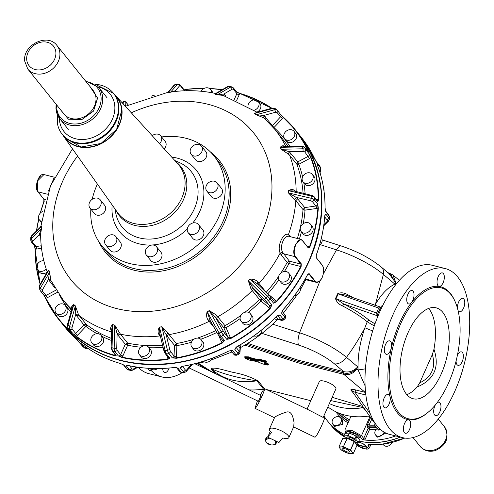 <?xml version="1.0" encoding="UTF-8"?>
<svg xmlns="http://www.w3.org/2000/svg" width="494" height="494" viewBox="0 0 494 494"><rect width="100%" height="100%" fill="white"/><g stroke="black" fill="none" stroke-linecap="round" stroke-linejoin="round"><path stroke-width="0.74" d="M382.936 444.143L383.579 444.94A5.002 4.125 -38.8 0 0 388.049 446.082A5.002 4.125 -38.8 0 0 391.884 442.488M377.083 428.557A5.002 4.125 -38.8 0 0 375.125 434.22A5.002 4.125 -38.8 0 0 375.607 435.035A5.002 4.125 -38.8 0 0 380.331 436.097A5.002 4.125 -38.8 0 0 384.054 432.102M375.607 435.035L377.336 437.178L385.907 433.077M341.021 422.191A5.002 4.125 -38.8 0 0 340.662 417.986A5.002 4.125 -38.8 0 0 336.395 416.788A5.002 4.125 -38.8 0 0 332.511 420.048A5.002 4.125 -38.8 0 0 332.87 424.253A5.002 4.125 -38.8 0 0 337.136 425.451A5.002 4.125 -38.8 0 0 341.021 422.191M332.87 424.253L334.592 426.402L342.743 424.34L342.385 420.128L340.662 417.986M395.75 435.93A71.883 59.311 141.2 0 1 364.671 440.037L362.275 439.271L360.058 436.517L361.485 435.671L363.695 438.425A1.247 1.031 141.2 0 1 362.275 439.271M344.497 434.448A71.883 59.311 141.2 0 1 327.392 420.845A71.883 59.311 141.2 0 1 323.885 415.892M346.183 433.207L345.985 432.966C341.694 428.706 356.507 432.441 360.058 436.517M327.392 420.845L329.158 423.043A71.883 59.311 -38.8 0 0 344.034 435.486M358.879 441.043A71.883 59.311 -38.8 0 0 400.313 437.079M359.014 438.197L359.36 437.795L355.458 433.93L347.813 431.651L346.516 432.077L346.498 432.491M345.985 432.966A1.247 1.031 141.2 0 1 345.621 432.701L344.892 429.953L352.191 430.577L361.485 435.671L369.778 417.053M370.624 417.467L367.567 424.321L369.074 425.143L368.82 426.785L369.481 427.613A1.247 0.525 -86.5 0 1 369.586 427.785A1.247 0.525 -86.5 0 1 369.636 429.28L365.202 439.24A1.247 0.37 24 0 1 363.695 438.425L368.135 428.465A1.247 0.37 -156 0 0 369.636 429.28A59.694 49.258 141.2 0 0 376.261 429.292M358.712 438.87L359.36 437.412A6.879 2.05 -156 0 0 359.41 437.239M346.813 431.793A6.879 2.05 -156 0 0 346.8 431.818L346.152 433.281M368.604 446.187L369.518 444.489L367.993 445.427L368.604 446.187L366.344 449.145L356.859 445.576L363.183 448.62L367.66 449.071L369.345 447.996L368.209 448.867M357.082 444.989L366.962 447.373L364.652 444.415L358.514 441.858M404.796 438.073L382.072 444.248L369.555 444.476M367.993 445.427L368.302 444.551M368.549 444.526L368.203 445.298L369.345 447.996L370.871 444.575M356.662 444.26A6.879 2.05 -156 0 0 356.866 444.402L367.017 447.187M355.408 442.538L358.298 442.346L359.428 439.753L358.107 437.943A6.879 2.05 -156 0 0 357.353 437.171M358.527 438.629L358.107 437.943A6.879 2.05 -156 0 1 358.521 438.629M345.639 438.184L343.836 435.924L348.196 435.646L354.945 438.616L356.088 436.054L354.068 435.152M354.229 435.226L353.074 434.584A6.879 2.05 -156 0 0 350.913 433.757M355.137 435.634A6.879 2.05 -156 0 0 353.074 434.584L351.987 434.226M347.912 433.17L347.22 433.108A6.879 2.05 -156 0 0 346.448 433.263L349.338 433.084L351.821 434.158M344.991 433.399L347.22 433.108A6.879 2.05 -156 0 1 348.289 433.152M356.526 442.47A4.674 1.396 -156 0 0 358.131 444.353A4.674 1.396 -156 0 0 362.429 446.286A4.674 1.396 -156 0 0 365.097 446.144A4.674 1.396 -156 0 0 363.522 444.137A4.674 1.396 -156 0 0 358.44 442.031M357.594 437.474L356.872 436.579A1.074 0.321 24 0 0 356.088 436.054M359.428 439.753L358.286 442.315L355.729 439.135L356.872 436.579M368.499 416.072A5.94 4.897 -38.8 0 0 370.543 417.35M354.945 438.616L355.729 439.135M327.886 406.908A64.072 52.864 -38.8 0 0 369.524 415.911M310.806 400.696L266.155 389.433M263.944 388.982A3.125 2.581 -38.8 0 0 263.481 389.025A64.072 52.864 -38.8 0 1 249.069 389.877M307.046 409.137L319.352 381.51A9.065 2.705 24 0 1 326.54 381.85A9.065 2.705 24 0 1 335.34 387.142A9.065 2.705 24 0 1 335.908 388.883L323.385 417.01M264.346 388.636L258.041 380.806A3.125 2.581 -38.8 0 0 256.843 380.775C240.016 378.379 225.332 374.606 212.791 369.444L212.031 369.475L215.39 373.643M246.29 344.25L297.808 361.392A1.21 0.364 -156 0 0 298.03 361.454L297.968 360.107L343.651 371.624C348.937 372.766 353.636 371.173 357.736 366.857L356.452 368.74C352.759 372.606 348.529 374.02 343.75 372.989L343.713 372.976A1.247 0.599 104.2 0 0 343.651 371.624L334.481 363.887A38.81 11.584 24 0 0 327.059 358.453A38.81 11.584 24 0 0 298.592 345.096L261.981 333.382M272.688 324.194L299.574 332.795A50.721 15.141 24 0 1 336.778 350.246A50.721 15.141 24 0 1 346.479 357.347L357.736 366.857L356.847 368.901C353.346 373.6 348.999 375.409 343.818 374.335L343.75 372.989M353.29 392.971L350.82 390.056C350.851 389.111 352.271 389.031 355.081 389.815L365.597 392.464M365.134 385.95L358.076 369.938C357.594 356.341 359.867 342.286 364.887 327.781L367.209 321.773L374.291 325.923M355.081 389.815A1.877 0.902 -75.8 0 1 355.019 392.279L351.574 390.544M343.781 374.329L298.098 362.806A1.247 0.599 -75.8 0 1 298.03 361.454L343.713 372.976A1.247 0.599 104.2 0 0 343.781 374.329L365.159 392.36A1.877 0.902 -75.8 0 1 365.097 394.817L355.019 392.279L370.414 414.04M366.789 412.052L363.207 407.599L330.702 400.572M323.156 417.436L307.941 409.569L264.481 388.63A10.936 1.05 -64.3 0 0 263.994 388.926L260.184 395.231M378.632 430.107L380.065 429.138A87.197 41.823 -75.8 0 1 374.193 421.833L374.044 424.408L378.632 430.107A89.074 42.725 104.2 0 1 374.044 424.408M377.255 315.728L343.836 304.057L342.595 305.977C338.847 304.372 336.488 301.908 335.506 298.586L337.661 293.739L345.127 294.961L380.812 307.182M380.571 307.429L378.713 308.052L376.527 312.961L377.274 316.024M382.893 306.194L381.417 305.996L378.009 313.017L376.527 312.961L336 298.821L343.836 304.057A59.873 17.877 -156 0 1 369.253 320.359L375.002 323.866M399.319 280.364L392.928 274.96L388.994 273.009A1.247 0.599 104.2 0 0 388.815 272.886L388.815 272.886A1.247 0.599 104.2 0 0 388.389 273.059M387.914 272.657L392.928 274.96L395.966 282.926L395.885 283.71L396.67 283.463M147.817 368.265L149.843 370.79L151.127 369.617L152.195 369.549M365.443 368.87L358.076 369.938L356.452 368.74M373.983 421.487L374.162 422.061M293.751 426.483L294.041 422.45C293.306 418.869 292.096 409.643 285.606 412.367C280.252 414.096 276.615 415.744 274.695 417.3L269.434 428.996A10.627 3.174 24 0 1 277.863 429.397A10.627 3.174 24 0 1 288.187 435.603A10.627 3.174 24 0 1 288.854 437.641A10.627 3.174 24 0 1 282.79 437.968L278.931 442.525L267.68 437.165L271.614 432.522A10.627 3.174 24 0 1 270.101 431.04A10.627 3.174 24 0 1 269.434 428.996M293.609 426.952L314.956 437.239L315.444 436.937C318.142 434.362 327.195 414.071 323.971 417.825M257.467 400.862L254.984 408.334L255.466 408.038A10.936 1.05 -64.3 0 0 261.369 397.472A10.936 1.05 -64.3 0 0 264.481 388.63M381.417 305.996A89.074 42.725 104.2 0 0 379.281 310.59A89.074 42.725 104.2 0 0 377.262 315.326L377.799 317.642M377.262 315.326L378.009 313.017M395.818 284.519L395.663 282.772L388.908 273.497M374.866 305.341L374.946 305.193C380.991 294.548 387.648 287.527 394.904 284.124L395.657 284.198L395.348 282.766L396.608 283.531M149.843 370.79L152.337 369.598M337.661 293.739C340.774 292.275 344.096 292.59 347.628 294.671L347.48 295.881M334.481 363.887A12.504 8.318 130.2 0 0 346.479 357.347A156.271 103.931 -49.8 0 0 364.887 327.781L372.674 330.949M189.282 368.005L258.374 401.295L261.085 395.663L195.216 363.924M323.342 273.917L336.5 249.859A50.721 15.141 24 0 1 383.4 274.417L375.137 305.434M395.348 282.766L391.495 275.683L381.368 267.137A12.504 8.318 -49.8 0 1 383.4 274.417L394.904 284.124L395.286 285.199M395.774 284.575L395.75 284.204M395.706 284.377L395.885 283.71L396.052 284.223M335.506 298.586L336 298.821L338.186 293.911L378.713 308.052L380.189 308.108M342.595 305.977A57.996 17.315 24 0 1 367.209 321.773A1.877 1.229 129.7 0 1 369.253 320.359M267.68 437.165L270.304 431.281M262.129 389.247A5.94 4.897 -38.8 0 0 263.129 390.075M267.896 390.272A5.94 4.897 -38.8 0 0 268.464 390.019M345.275 452.195L349.073 453.566L351.129 453.671A6.879 2.05 24 0 1 345.275 452.195A6.879 2.05 24 0 1 345.127 452.127L341.854 450.392L340.243 448.836L339.001 446.848L341.058 446.953A6.879 2.05 24 0 1 346.911 448.429L347.06 448.49A6.879 2.05 24 0 1 351.944 451.788A6.879 2.05 24 0 1 351.129 453.671L353.395 453.301L357.088 445.001L354.217 441.513L350.542 449.756L351.944 451.788L353.414 453.251L357.063 445.051M350.542 449.756L347.06 448.49A6.879 2.05 24 0 0 346.911 448.429L343.484 446.625L347.159 438.376L354.217 441.513M347.159 438.376L342.675 438.598L338.983 446.897M343.484 446.625L346.998 438.332M345.127 452.127A6.879 2.05 24 0 1 340.243 448.836A6.879 2.05 24 0 1 341.058 446.953L343.324 446.582M349.252 451.078A3.748 1.118 -156 0 0 345.602 448.91A3.748 1.118 -156 0 0 342.669 448.787A3.748 1.118 -156 0 0 342.935 449.546A3.748 1.118 -156 0 0 346.584 451.707A3.748 1.118 -156 0 0 349.517 451.837A3.748 1.118 -156 0 0 349.252 451.078M305.156 279.524L304.631 280.036M277.677 319.303L275.3 319.235L277.826 319.044L276.819 317.722L275.751 317.401M277.992 319.303L280.932 320.05A1.877 1.834 -72.1 0 0 281.636 320.476L277.813 319.167C266.735 330.498 254.28 339.989 240.448 347.628L240.331 348.029L240.035 347.825L240.905 345.43L240.522 347.585M193.111 364.14L204.473 361.898M190.783 364.689L190.709 365.264L191.907 364.362M322.323 265.278L322.829 266.217M319.315 281.321L316.246 282.321L314.869 281.395L305.243 278.968M82.622 346.195L84.536 347.918L81.158 343.719L82.652 344.559M86.987 347.535L84.536 347.918M123.506 364.924L126.859 369.086L129.681 370.025L126.297 365.819L128.576 365.56M129.582 365.795L131.972 368.771L129.681 370.025M176.648 367.82L179.902 371.859L181.249 372.309L183.601 371.97L180.236 367.764L182.731 366.307L181.1 367.011L181.792 366.523M182.453 366.369L185.404 370.031L183.614 371.963M233.662 354.037L234.798 355.192L236.731 355.235A6.249 0.803 -117.9 0 1 236.533 355.205A6.249 0.803 -117.9 0 1 235.934 354.624L233.662 354.037M235.934 354.624L238.139 353.451L234.755 349.252L236.966 346.541M236.101 347.356L239.139 351.129L238.139 353.451M280.932 320.05A4.378 0.401 43.4 0 0 281.03 319.933A4.378 0.401 43.4 0 0 280.722 319.464L283.204 319.13L284.939 317.302L281.561 313.103L283.068 309.645M284.939 317.302L285.001 314.937L285.76 316.055L285.396 318.173A6.249 0.574 43.4 0 0 285.384 318A6.249 0.574 43.4 0 0 284.927 317.315M316.123 257.541L322.304 265.371C324.12 268.285 324.095 272.274 322.218 277.338C319.809 281.889 317.488 283.179 315.252 281.209L314.869 281.395L308.892 273.966L309.275 273.781L315.252 281.209M325.571 210.95L328.905 215.1L329.467 216.922A6.249 2.871 -177.9 0 0 329.146 215.958L329.066 218.194L327.238 220.077L324.7 216.922M328.905 215.1L329.146 215.946L325.768 211.747L325.046 207.746L325.429 210.475M319.63 165.861L320.655 168.114L319.606 170.399L319.038 169.695M319.704 165.953L320.019 166.527A6.249 3.439 156.9 0 0 319.828 166.182L316.444 161.97L301.396 137.418A151.584 125.075 141.2 0 1 314.487 158.401M79.306 342.132L79.54 342.373A1.877 1.55 141.2 0 1 79.398 342.231L82.751 346.399M79.373 342.2L65.177 327.442A151.584 125.075 141.2 0 0 76.626 339.532L82.918 346.572A6.249 3.483 -50.2 0 0 83.109 346.751L82.813 346.467M120.567 363.547L124.148 365.276A1.877 1.55 141.2 0 1 123.531 364.936M173.993 367.542L177.871 368.11A1.877 1.55 141.2 0 1 176.704 367.832M228.778 350.987L232.538 350.431A1.877 1.55 141.2 0 1 230.889 350.493M276.578 316.382L279.826 314.931A1.877 1.55 141.2 0 1 277.949 315.567M282.068 311.461A1.877 1.55 -38.8 0 1 281.561 313.103L283.118 309.67C292.812 298.858 300.957 287.218 307.546 274.757L309.275 273.781M81.899 344.022A1.877 1.55 -38.8 0 1 81.158 343.719L81.59 343.843M123.123 364.689L124.148 365.276L127.526 369.481M127.878 365.474A1.877 1.55 -38.8 0 1 126.297 365.819L127.471 365.424M175.981 367.641L177.871 368.11L181.249 372.309M157.66 368.567A5.94 4.897 141.2 0 1 152.609 369.679A5.94 4.897 141.2 0 1 150.454 368.413M181.854 366.56A1.877 1.55 -38.8 0 1 180.236 367.764L181.1 367.011M230.074 350.549L232.538 350.431L235.916 354.63M212.395 358.187A5.94 4.897 141.2 0 1 207.147 362.176A5.94 4.897 141.2 0 1 203.386 361.287M235.885 347.578A1.877 1.55 -38.8 0 1 234.755 349.252L236.169 347.208M277.449 315.777L279.826 314.931L283.204 319.13A6.249 0.574 -136.6 0 1 283.673 319.809A6.249 0.574 -136.6 0 1 283.686 319.982L285.396 318.173M262.042 329.665A5.94 4.897 141.2 0 1 258.43 335.389A5.94 4.897 141.2 0 1 253.854 335.914M281.926 311.905L282.333 310.707M300.08 287.502A5.94 4.897 141.2 0 1 298.66 293.411A5.94 4.897 141.2 0 1 294.566 295.536M316.327 257.942L316.24 255.132M324.904 215.118L324.756 216.137L325.688 213.988A1.877 1.55 141.2 0 1 324.848 215.483M325.064 207.795C325.114 192.907 322.619 178.853 317.58 165.644L317.278 163.915A1.877 1.55 141.2 0 1 317.327 164.885M325.176 214.68L325.688 213.988L329.066 218.194M304.952 279.474L316.246 282.321C318.537 282.617 320.538 280.975 322.236 277.4C324.163 272.274 324.175 268.18 322.273 265.124L316.296 257.695L316.296 255.095C321.02 242.159 323.836 229.173 324.756 216.144L324.725 216.193M321.452 237.861A5.94 4.897 141.2 0 1 321.699 242.616A5.94 4.897 141.2 0 1 319.501 245.333M325.577 210.981A1.877 1.55 -38.8 0 1 325.768 211.747L325.614 211.111M317.228 164.49L317.278 163.915L320.655 168.114M323.663 188.702A5.94 4.897 141.2 0 1 324.052 190.746A5.94 4.897 141.2 0 1 324.021 191.166M319.649 165.879L316.302 161.717A1.877 1.55 -38.8 0 1 316.444 161.97L316.203 161.557M276.671 301.636L276.356 301.34L273.59 303.193L276.671 301.636A151.584 125.075 -38.8 0 0 301.105 266.717L301.303 263.876L295.332 256.442C293.664 253.564 293.85 249.618 295.875 244.592C298.129 240.004 300.296 238.676 302.377 240.609L300.908 239.374L302.353 240.362L308.355 248.037L302.377 240.609M270.199 299.006L270.477 296.845L268.501 294.739A1.877 0.352 134.4 0 1 267.563 296.202A6.249 0.574 43.4 0 1 270.199 299.006L268.477 300.827A6.249 0.574 -136.6 0 0 265.852 298.012A1.877 0.352 134.4 0 1 264.191 299.247A4.378 0.401 -136.6 0 1 266.025 301.192L268.477 300.827L271.861 305.026L270.243 308.435L269.94 308.126A3.748 3.094 141.2 0 1 268.773 307.558L260.949 301.025A1.877 1.044 129.8 0 0 260.993 300.976L259.443 299.457L260.949 301.025A137.517 113.466 141.2 0 1 253.842 307.694A137.517 113.466 141.2 0 1 248.396 312.307M223.412 335.148L224.437 332.857L227.802 337.044A1.877 1.55 -38.8 0 1 226.789 339.347L230.328 338.291L230.55 338.662L226.789 339.347L223.412 335.148L221.189 336.321L218.966 335.766L222.51 340.249A1.877 1.55 141.2 0 0 224.572 340.52L222.312 343.027L222.109 342.651A3.748 3.094 141.2 0 1 221.349 341.644L218.737 335.512M166.54 354A6.249 2.056 -98.2 0 1 165.126 350.549L167.46 350.209A6.249 2.056 81.8 0 0 168.874 353.661L170.702 351.759L174.067 355.946A1.877 1.55 -38.8 0 1 172.27 357.86L176.142 357.884L176.253 358.298L172.27 357.86L168.886 353.661L166.521 354L165.144 353.519L168.516 357.712A1.877 1.55 141.2 0 0 169.905 358.206L167.472 359.57L167.38 359.157A3.748 3.094 141.2 0 1 167.139 357.872L167.207 356.081M112.811 351.178A6.249 3.001 -75.8 0 1 112.045 347.751L114.17 348.289A6.249 3.001 104.2 0 0 114.935 351.716L117.276 350.499L120.641 354.68A1.877 1.55 -38.8 0 1 118.332 355.915L122.055 357.143L122.055 357.557L118.332 355.915L114.954 351.716L112.076 350.721L115.454 354.914A1.877 1.55 141.2 0 0 116.176 355.371L114.058 355.538L114.077 355.13A3.748 3.094 141.2 0 1 114.392 353.76L114.441 353.655M69.808 329.609L72.291 329.263L75.656 333.444A1.877 1.55 -38.8 0 1 73.186 333.814L76.292 336.186L76.2 336.55L73.186 333.814L68.191 328.263A6.249 3.483 -50.2 0 1 67.981 325.12A1.877 0.969 -164.2 0 1 67.548 324.231L72.198 307.848L73.804 304.582C71.846 305.391 71.247 306.811 71.994 308.83M61.861 323.317A151.584 125.075 -38.8 0 0 191.153 359.632A151.584 125.075 -38.8 0 0 308.935 260.826A151.584 125.075 -38.8 0 0 298.073 133.287C325.348 169.862 328.973 212.395 308.954 260.888C286.187 313.659 230.229 355.976 173.888 363.041C126.47 368.456 89.13 355.217 61.861 323.317L58.761 319.464A151.584 125.075 -38.8 0 1 45.664 298.481L43.707 294.912L45.825 298.191A151.269 124.815 -38.8 0 0 70.315 331.196L71.574 332.462L70.204 331.554L70.315 331.196A3.748 3.094 141.2 0 1 70.389 331.029M35.111 249.038L34.728 246.407M40.236 213.161A151.584 125.075 -38.8 0 1 43.88 201.848L43.83 198.94M40.841 175.561L37.939 179.544L37.328 190.665M182.984 88.969L183.472 89.093M184.176 89.241L186.164 89.34M237.034 92.193L239.584 93.335M283.531 117.35L280.617 114.509A1.877 1.55 141.2 0 1 280.783 114.682L277.233 110.31L277.153 112.675L282.377 118.677A3.748 3.094 141.2 0 0 283.204 117.43L294.974 129.434A151.584 125.075 -38.8 0 0 283.531 117.35L280.734 114.633M304.922 147.57L308.299 151.775A1.877 1.55 -38.8 0 1 308.478 152.066L307.688 150.435L308.071 150.423L308.478 152.066L305.107 147.879A6.249 3.439 156.9 0 0 303.934 147.156A6.249 3.439 156.9 0 0 302.032 146.891L302.847 148.811L281.345 149.244L280.524 147.323L284.13 146.557L301.297 146.218L303.285 146.502L305.101 147.867M305.922 149.799L304.909 152.127A4.378 2.408 -23.1 0 0 304.1 151.633A4.378 2.408 156.9 0 0 302.766 151.454A1.877 0.926 -91.1 0 0 302.847 148.811A6.249 3.439 156.9 0 1 304.755 149.077A6.249 3.439 -23.1 0 1 305.922 149.799L305.107 147.879M316.79 200.039A1.877 0.618 81.8 0 0 316.833 199.601A3.748 3.094 -38.8 0 1 318.222 199.675L317.803 201.836L318.624 199.761L318.222 199.675A151.269 124.815 -38.8 0 0 310.757 157.642L309.306 154.011L311.146 157.642L310.757 157.642A3.748 3.094 141.2 0 1 309.547 158.574L298.796 164.28A137.517 113.466 141.2 0 1 302.587 176.821M294.523 199.36L295.826 200.663L297.641 198.804L296.202 197.372L288.41 192.882L294.523 199.36L296.202 197.372L310.325 200.712A4.378 2.013 -177.9 0 1 311.714 201.206A4.378 2.013 2.1 0 1 312.535 201.805L314.338 199.885L314.474 198.872L314.135 196.736L312.721 195.661L293.986 191.005L288.712 190.74L311.239 196.062L311.158 198.285L288.632 192.956L288.49 190.69C290.818 189.214 292.936 189.183 294.85 190.604L294.992 191.24M308.355 248.037L309.855 247.056L309.472 246.87A151.269 124.815 -38.8 0 0 317.914 207.999L317.716 204.084L318.315 208.104L317.914 207.999A3.748 3.094 141.2 0 1 316.506 208.48L305.033 210.141A137.517 113.466 141.2 0 1 303.254 223.659M43.929 174.567L37.519 180.946L37.853 191.511M45.01 201.997L44.04 201.756L43.978 199.261L38.007 191.833L47.368 194.198M31.301 241.85L34.679 246.043A1.877 1.55 -38.8 0 0 36.081 246.531L32.715 242.35L31.301 241.85L30.69 239.954A6.249 2.871 -177.9 0 1 31.239 238.843L41.385 228.778L41.558 226.468L40.934 226.054L40.489 226.987L41.558 226.468M40.329 283.927A151.269 124.815 -38.8 0 1 35.29 248.951L34.586 245.932M43.707 294.912A1.877 1.55 -38.8 0 0 43.886 295.202A1.877 1.55 -38.8 0 0 45.961 295.468L42.595 291.287L40.452 290.929L40.138 290.355A6.249 3.439 156.9 0 0 40.323 290.7M43.886 295.202L40.452 290.929M67.956 327.997L71.574 332.462A1.877 1.55 141.2 0 1 71.402 332.289A1.877 1.55 141.2 0 1 71.272 332.091M112.799 351.172L116.176 355.371L114.077 355.13A151.269 124.815 -38.8 0 1 76.292 336.186A3.748 3.094 -38.8 0 0 77.515 335.265L85.913 326.386L83.838 324.793L86.382 324.533A1.562 0.865 -52.6 0 1 85.913 326.386A137.517 113.466 141.2 0 0 96.923 333.666M111.156 347.128L111.607 329.72L112.638 324.817L112.045 347.751A1.877 0.698 -178.5 0 1 111.156 347.128L112.076 350.721M166.521 354L169.905 358.206L167.38 359.157A151.269 124.815 -38.8 0 1 122.055 357.143A3.748 3.094 -38.8 0 0 122.901 355.908L127.662 345.207A1.877 0.562 -156 0 1 127.606 345.189L125.285 344.25L127.662 343.145A1.562 0.735 -78.1 0 1 127.662 345.207A137.517 113.466 141.2 0 0 140.963 347.226M163.817 350.394L159.84 333.969L159.513 327.337L165.126 350.549A1.877 0.488 166.4 0 1 163.817 350.394L165.144 353.519M221.189 336.321L224.572 340.52L222.109 342.651A151.269 124.815 -38.8 0 1 176.142 357.884A3.748 3.094 -38.8 0 0 176.488 356.514L176.889 345.621A1.877 0.865 -177.9 0 1 176.827 345.627L174.462 345.325L176.327 343.552A1.562 0.488 -100.2 0 1 176.889 345.621A137.517 113.466 141.2 0 0 191.4 342.243M266.025 301.192L269.391 305.372A1.877 1.55 141.2 0 0 271.861 305.026L269.94 308.126A151.269 124.815 -38.8 0 1 230.328 338.291A3.748 3.094 -38.8 0 0 230.111 336.994L226.036 327.596A1.877 1.031 156.9 0 0 226.098 327.565A137.517 113.466 141.2 0 0 240.096 318.618M301.105 266.717L300.735 266.494L300.926 264.062L289.33 261.141L289.058 263.395L287.181 262.376L289.33 261.141L282.605 252.249C279.129 246.333 284.556 234.119 289.601 236.54L288.465 234.471L289.712 235.459L289.7 236.546M295.332 256.442L294.949 256.633C293.226 253.657 293.411 249.575 295.498 244.388L300.908 239.374L289.323 236.453M307.107 246.278L309.472 246.87L308.361 247.852M280.617 114.509L283.204 117.43A151.269 124.815 -38.8 0 1 307.688 150.435A3.748 3.094 -38.8 0 0 307.287 150.509M271.836 108.229A151.584 125.075 -38.8 0 0 239.683 93.36L239.442 93.496A3.748 3.094 141.2 0 1 239.127 94.867L236.688 100.344M236.651 91.958L239.442 93.496A151.269 124.815 -38.8 0 1 271.509 108.322M224.072 95.688L223.85 94.027L231.982 89.297A4.378 2.099 104.2 0 1 232.853 89.099A4.378 2.099 -75.8 0 1 233.501 89.451L233.353 87.858L231.81 86.895A6.249 3.001 -75.8 0 0 231.68 86.87A6.249 3.001 104.2 0 0 230.432 87.154L217.459 94.7L215.335 94.163L216.119 93.249L215.254 93.415C201.706 90.513 187.751 89.933 173.375 91.668L168.25 92.52L168.201 91.97L167.133 92.569L168.195 92.582L175.018 84.702L177.358 84.363L170.591 92.18L175.29 90.773L175.944 91.384M204.25 88.352A151.584 125.075 -38.8 0 0 186.269 89.334L186.139 89.47A3.748 3.094 141.2 0 1 186.38 90.729M183.515 89.068L186.139 89.47A151.269 124.815 -38.8 0 1 203.954 88.494M179.532 85.87A4.378 1.439 81.8 0 1 180.069 85.653A4.378 1.439 -98.2 0 1 180.594 86.005L180.254 85.024L177.877 84.042A6.249 2.056 81.8 0 0 177.358 84.363A1.877 1.704 -139.1 0 1 179.532 85.87L175.29 90.773L175.444 91.433M125.217 106.111L125.606 106.167L125.89 102.561A4.378 0.562 62.1 0 1 126.087 102.456A4.378 0.562 -117.9 0 1 126.495 102.845L125.353 101.69L123.426 101.647A6.249 0.803 62.1 0 0 123.346 101.826L123.179 103.876M54.118 177.692L48.449 191.098M40.656 235.132L39.248 234.601L41.385 228.778L41.465 226.561L31.32 236.62A1.877 1.531 -134.8 0 1 31.709 235.694L40.489 226.987M47.158 272.089A5.94 4.897 141.2 0 1 39.421 272.027L37.606 269.767A5.94 4.897 141.2 0 1 36.68 266.853A5.94 4.897 141.2 0 1 43.824 260.746M42.595 291.287A4.378 2.408 -23.1 0 1 42.694 289.422A1.877 1.266 -150 0 1 40.452 288.014L49.647 272.027L50.734 280.172L48.412 279.505L49.573 272.2L48.758 270.28L47.325 271.793L39.637 285.124A1.877 1.266 -150 0 0 39.631 286.094L40.452 288.014A6.249 3.439 156.9 0 0 40.138 290.355L39.316 288.434A6.249 3.439 -23.1 0 1 39.631 286.094L48.758 270.28L47.282 271.879M65.208 305.422L67.023 307.676A5.94 4.897 141.2 0 1 67.598 308.639A5.94 4.897 141.2 0 1 64.918 315.617A5.94 4.897 141.2 0 1 57.767 315.123L55.952 312.863A5.94 4.897 141.2 0 1 55.377 311.899A5.94 4.897 141.2 0 1 58.057 304.928A5.94 4.897 141.2 0 1 65.208 305.422A5.94 4.897 141.2 0 1 65.782 306.385A5.94 4.897 141.2 0 1 63.102 313.357A5.94 4.897 141.2 0 1 55.952 312.863M75.378 305.897L78.287 314.079L75.761 314.32L75.378 305.897L73.804 304.582M100.967 335.259L102.783 337.513A5.94 4.897 141.2 0 1 101.597 344.738A5.94 4.897 141.2 0 1 94.095 345.528A5.94 4.897 141.2 0 1 93.533 344.96L91.717 342.7A5.94 4.897 141.2 0 1 92.903 335.482A5.94 4.897 141.2 0 1 100.406 334.685A5.94 4.897 141.2 0 1 100.967 335.259A5.94 4.897 141.2 0 1 99.782 342.478A5.94 4.897 141.2 0 1 92.279 343.274A5.94 4.897 141.2 0 1 91.717 342.7M114.75 325.12L119.486 332.647L117.127 333.74L114.75 325.12L112.651 324.595C110.662 326.423 110.143 328.405 111.094 330.529L111.564 331.369M148.694 347.294L150.509 349.548A5.94 4.897 141.2 0 1 150.108 355.921A5.94 4.897 141.2 0 1 143.581 358.446A5.94 4.897 141.2 0 1 141.259 356.995L139.444 354.735A5.94 4.897 141.2 0 1 139.845 348.369A5.94 4.897 141.2 0 1 146.372 345.837A5.94 4.897 141.2 0 1 148.694 347.294A5.94 4.897 141.2 0 1 148.293 353.661A5.94 4.897 141.2 0 1 141.766 356.193A5.94 4.897 141.2 0 1 139.444 354.735M161.773 326.769L168.065 333.055L166.206 334.809L161.773 326.769L159.463 327.102C157.858 329.819 157.648 332.252 158.846 334.395L160.494 336.673M201.126 339.699L202.941 341.953A5.94 4.897 141.2 0 1 203.158 347.368A5.94 4.897 141.2 0 1 198.119 350.944A5.94 4.897 141.2 0 1 193.685 349.4L191.87 347.14A5.94 4.897 141.2 0 1 191.653 341.725A5.94 4.897 141.2 0 1 196.692 338.149A5.94 4.897 141.2 0 1 201.126 339.699A5.94 4.897 141.2 0 1 201.342 345.115A5.94 4.897 141.2 0 1 196.303 348.69A5.94 4.897 141.2 0 1 191.87 347.14M221.207 336.315A6.249 0.803 -117.9 0 1 219.132 333.079L207.227 311.955L210.061 320.273L207.98 319.828L214.198 327.646M209.283 310.59L216.625 315.24L215.538 317.37L209.283 310.59L207.116 311.739C206.245 315.067 206.535 317.759 207.98 319.828M250.273 313.622L252.088 315.882A5.94 4.897 141.2 0 1 249.402 324.163A5.94 4.897 141.2 0 1 242.832 323.323L241.016 321.069A5.94 4.897 141.2 0 1 243.703 312.782A5.94 4.897 141.2 0 1 250.273 313.622A5.94 4.897 141.2 0 1 247.587 321.909A5.94 4.897 141.2 0 1 241.016 321.069M251.02 289.052L248.359 280.839L250.05 279.048C253.515 279.073 256.09 280.024 257.769 281.913L257.602 284.069L268.47 294.72A1.877 0.352 134.4 0 1 268.501 294.739L257.281 283.741L250.23 279.209L267.563 296.202L265.852 298.012L248.519 281.018L253.329 288.595L251.02 289.052L259.443 299.457A135.955 112.175 141.2 0 1 259.436 299.469L261.764 299.012L260.993 300.976M288.65 273.046L290.466 275.3A5.94 4.897 141.2 0 1 289.626 282.179A5.94 4.897 141.2 0 1 281.216 282.747L279.4 280.487A5.94 4.897 141.2 0 1 280.24 273.608A5.94 4.897 141.2 0 1 288.65 273.046A5.94 4.897 141.2 0 1 287.811 279.925A5.94 4.897 141.2 0 1 279.4 280.487M280.944 272.96A135.955 112.175 -38.8 0 0 287.175 262.4A1.562 0.401 -151.8 0 0 289.002 263.53L289.058 263.395M310.43 224.134L312.245 226.394A5.94 4.897 141.2 0 1 312.671 231.39A5.94 4.897 141.2 0 1 308.052 235.261A5.94 4.897 141.2 0 1 302.989 233.835L301.173 231.581A5.94 4.897 141.2 0 1 300.747 226.585A5.94 4.897 141.2 0 1 305.366 222.714A5.94 4.897 141.2 0 1 310.43 224.134A5.94 4.897 141.2 0 1 310.856 229.13A5.94 4.897 141.2 0 1 306.237 233.001A5.94 4.897 141.2 0 1 301.173 231.581M312.282 174.345L314.098 176.599A5.94 4.897 141.2 0 1 315.018 179.52A5.94 4.897 141.2 0 1 310.979 185.096A5.94 4.897 141.2 0 1 304.841 184.046L303.026 181.786A5.94 4.897 141.2 0 1 302.106 178.871A5.94 4.897 141.2 0 1 306.144 173.295A5.94 4.897 141.2 0 1 312.282 174.345A5.94 4.897 141.2 0 1 313.202 177.26A5.94 4.897 141.2 0 1 309.164 182.842A5.94 4.897 141.2 0 1 303.026 181.786M293.93 131.25L295.745 133.504A5.94 4.897 141.2 0 1 296.32 134.467A5.94 4.897 141.2 0 1 293.64 141.445A5.94 4.897 141.2 0 1 286.495 140.951L284.68 138.697A5.94 4.897 141.2 0 1 284.099 137.733A5.94 4.897 141.2 0 1 286.779 130.756A5.94 4.897 141.2 0 1 293.93 131.25A5.94 4.897 141.2 0 1 294.504 132.213A5.94 4.897 141.2 0 1 291.831 139.191A5.94 4.897 141.2 0 1 284.68 138.697M247.988 106.154A5.94 4.897 141.2 0 1 251.495 100.628A5.94 4.897 141.2 0 1 257.609 100.838A5.94 4.897 141.2 0 1 258.171 101.412L259.986 103.666A5.94 4.897 141.2 0 1 256.948 112.126M201.064 91.236A5.94 4.897 141.2 0 1 208.122 87.92A5.94 4.897 141.2 0 1 210.444 89.377L212.259 91.631A5.94 4.897 141.2 0 1 212.963 92.94M41.36 221.306A5.94 4.897 141.2 0 1 39.458 219.978A5.94 4.897 141.2 0 1 39.032 214.983A5.94 4.897 141.2 0 1 42.848 211.364M47.449 272.447C42.873 260.202 40.607 247.327 40.65 233.81L41.471 228.66M46.214 268.983A5.94 4.897 141.2 0 1 37.606 269.767M48.838 270.125L49.647 272.027M111.576 330.776L111.094 330.529M117.276 350.499A4.378 2.099 -75.8 0 1 116.751 348.116A1.877 0.698 -178.5 0 1 114.17 348.289L114.769 325.355L112.651 324.595M160.019 334.704L158.846 334.395M170.702 351.759A4.378 1.439 -98.2 0 1 169.726 349.363A1.877 0.488 166.4 0 1 167.46 350.209L161.847 326.997L159.463 327.102M219.126 336.05L217.533 333.567A1.877 0.364 150.6 0 0 219.132 333.079L221.324 331.919L209.413 310.794L207.116 311.739M230.111 336.994A1.877 1.031 156.9 0 1 227.802 337.044L223.893 327.849L226.036 327.596M224.437 332.857A4.378 0.562 -117.9 0 1 223.004 330.61L215.538 317.37L223.893 327.849L224.974 325.707A135.955 112.175 -38.8 0 0 241.023 315.265M248.359 280.839L250.05 279.048M267.662 293.918L267.742 293.844A1.877 1.044 129.8 0 0 267.791 293.794L266.192 292.325L267.742 293.844M266.118 292.411L266.192 292.325A135.955 112.175 -38.8 0 0 278.653 276.405M287.175 262.4L281.098 254.811L280.191 253.058L282.605 252.249M258.523 284.958A1.877 1.55 141.2 0 1 258.998 283.383A135.955 112.175 -38.8 0 0 280.191 253.058C276.665 246.63 283.21 231.939 288.465 234.471A135.955 112.175 -38.8 0 0 295.826 200.663L303.02 209.604A1.562 0.698 -175.7 0 0 305.033 210.141A1.877 0.618 -98.2 0 0 305.033 210.08L303.02 209.604A135.955 112.175 141.2 0 1 303.02 209.617L304.724 207.61L305.033 210.08M288.41 192.882L288.49 190.69M296.857 164.274A1.562 0.852 159.4 0 0 298.796 164.28L296.851 164.267A135.955 112.175 141.2 0 1 296.857 164.274A135.955 112.175 -38.8 0 1 303.075 193.154M302.766 151.454L289.286 151.72L281.129 149.225L288.366 154.103L289.286 151.72L297.789 161.871L298.771 164.23M305.928 149.805L309.306 154.011A1.877 1.55 141.2 0 1 308.268 156.308L297.789 161.871L296.851 164.267L289.657 155.326L290.707 153.066M281.129 149.225L280.32 147.323L302.032 146.891A1.877 0.926 -91.1 0 0 301.297 146.218M285.137 146.527L285.137 146.527C283.284 145.335 281.673 145.6 280.32 147.323M273.62 127.86A1.562 0.877 132.3 0 0 273.979 127.557L282.377 118.677M277.153 112.675A4.378 2.439 -50.2 0 0 276.412 112.268A4.378 2.439 129.8 0 0 275.257 112.329L263.882 115.429L256.164 114.769L263.876 117.862L263.882 115.429L273.979 127.557A137.517 113.466 141.2 0 1 289.885 146.446M280.783 114.682A1.877 1.55 141.2 0 1 280.518 116.856L272.033 126.013M256.164 114.769L254.589 113.453L256.775 112.336L271.978 108.192L274.022 108.112L275.454 108.803A6.249 3.483 129.8 0 0 274.553 108.371A6.249 3.483 129.8 0 0 272.904 108.458L274.503 109.792L256.349 114.738L254.756 113.41L272.904 108.458A1.877 1.216 -105.3 0 0 271.978 108.192M258.171 101.412A5.94 4.897 141.2 0 1 254.274 110.199M224.98 95.966L225.141 95.262L223.85 94.027L217.317 94.762L215.211 94.231L228.308 86.623L230.432 87.154A1.877 1.488 -120.2 0 1 231.982 89.297M210.444 89.377A5.94 4.897 141.2 0 1 211.339 92.637M170.504 92.248L168.195 92.582M151.485 96.114A5.94 4.897 141.2 0 1 153.585 95.422A5.94 4.897 141.2 0 1 154.19 95.367M72.291 329.263A4.378 2.439 -50.2 0 1 72.143 327.071L75.761 314.32L76.755 315.987A1.877 1.55 141.2 0 1 79.188 315.592L86.382 324.533L85.87 326.349M116.751 348.116L117.127 333.74L118.202 335.445A1.877 1.55 141.2 0 1 120.468 334.197L127.662 343.145L127.606 345.189M169.726 349.363L166.206 334.809L167.38 336.519A1.877 1.55 141.2 0 1 169.133 334.611L176.327 343.552L176.827 345.627M254.589 113.453L257.004 112.274M257.108 112.249L223.035 95.385L217.317 94.762M215.211 94.231L215.254 93.415M273.935 127.52L273.583 127.816M90.84 209.067A71.883 59.311 -38.8 0 0 90.89 217.434A71.883 59.311 -38.8 0 0 101.931 245.981A71.883 59.311 -38.8 0 0 179.662 257.071A71.883 59.311 -38.8 0 0 224.992 184.41A71.883 59.311 -38.8 0 0 213.951 155.863A71.883 59.311 -38.8 0 0 161.594 136.943M97.417 184.101A71.883 59.311 -38.8 0 0 92.224 199.28M89.982 207.999L94.41 213.501A6.564 5.415 -38.8 0 0 100.004 215.075A6.564 5.415 -38.8 0 0 105.105 210.796A6.564 5.415 -38.8 0 0 104.635 205.276L100.208 199.774A6.564 5.415 141.2 0 1 100.677 205.294A6.564 5.415 141.2 0 1 95.577 209.573A6.564 5.415 141.2 0 1 89.982 207.999A6.564 5.415 141.2 0 1 89.513 202.478A6.564 5.415 141.2 0 1 94.607 198.199A6.564 5.415 141.2 0 1 100.208 199.774M105.63 244.752L110.057 250.254A6.564 5.415 -38.8 0 0 117.961 250.804A6.564 5.415 -38.8 0 0 120.925 243.091A6.564 5.415 -38.8 0 0 120.283 242.029L115.862 236.527A6.564 5.415 141.2 0 1 116.498 237.589A6.564 5.415 141.2 0 1 113.534 245.302A6.564 5.415 141.2 0 1 105.63 244.752A6.564 5.415 141.2 0 1 104.994 243.69A6.564 5.415 141.2 0 1 107.958 235.978A6.564 5.415 141.2 0 1 115.862 236.527M146.335 255.021L150.763 260.523A6.564 5.415 -38.8 0 0 153.331 262.129A6.564 5.415 -38.8 0 0 160.544 259.338A6.564 5.415 -38.8 0 0 160.988 252.292L156.561 246.79A6.564 5.415 141.2 0 1 156.116 253.83A6.564 5.415 141.2 0 1 148.904 256.627A6.564 5.415 141.2 0 1 146.335 255.021A6.564 5.415 141.2 0 1 146.78 247.976A6.564 5.415 141.2 0 1 153.998 245.185A6.564 5.415 141.2 0 1 156.561 246.79M188.251 232.785L192.679 238.287A6.564 5.415 -38.8 0 0 199.94 239.213A6.564 5.415 -38.8 0 0 202.904 230.056L198.477 224.554A6.564 5.415 141.2 0 1 195.513 233.711A6.564 5.415 141.2 0 1 188.251 232.785A6.564 5.415 141.2 0 1 191.215 223.628A6.564 5.415 141.2 0 1 198.477 224.554M206.819 191.073L211.247 196.575A6.564 5.415 -38.8 0 0 216.847 198.143A6.564 5.415 -38.8 0 0 221.948 193.87A6.564 5.415 -38.8 0 0 221.479 188.344L217.051 182.842A6.564 5.415 141.2 0 1 217.521 188.362A6.564 5.415 141.2 0 1 212.42 192.641A6.564 5.415 141.2 0 1 206.819 191.073A6.564 5.415 141.2 0 1 206.35 185.546A6.564 5.415 141.2 0 1 211.451 181.267A6.564 5.415 141.2 0 1 217.051 182.842M191.172 154.319L195.599 159.821A6.564 5.415 -38.8 0 0 203.503 160.365A6.564 5.415 -38.8 0 0 206.461 152.658A6.564 5.415 -38.8 0 0 205.825 151.59L201.398 146.088A6.564 5.415 141.2 0 1 202.034 147.15A6.564 5.415 141.2 0 1 199.076 154.863A6.564 5.415 141.2 0 1 191.172 154.319A6.564 5.415 141.2 0 1 190.536 153.251A6.564 5.415 141.2 0 1 193.494 145.539A6.564 5.415 141.2 0 1 201.398 146.088M164.224 148.898A6.564 5.415 -38.8 0 0 165.119 141.327L160.692 135.825A6.564 5.415 141.2 0 1 159.488 143.705M152.201 135.708A6.564 5.415 141.2 0 1 158.129 134.214A6.564 5.415 141.2 0 1 160.692 135.825M42.842 204.942L44.04 201.144M44.114 200.589L43.756 201.077M114.312 94.335A33.129 27.337 141.2 0 1 115.997 96.003A33.129 27.337 141.2 0 1 121.993 110.218A33.129 27.337 141.2 0 1 100.35 144.069A33.129 27.337 141.2 0 1 64.436 137.48A33.129 27.337 141.2 0 1 63.176 135.48M57.421 114.818A32.814 27.077 -38.8 0 0 57.162 121.234A32.814 27.077 -38.8 0 0 62.201 134.269L65.523 138.394A32.814 27.077 -38.8 0 0 102.073 142.902A32.814 27.077 -38.8 0 0 121.456 108.205A32.814 27.077 -38.8 0 0 116.664 97.256L113.781 93.681A32.814 27.077 -38.8 0 1 118.579 104.623A32.814 27.077 -38.8 0 1 99.195 139.327A32.814 27.077 -38.8 0 1 62.645 134.819L65.523 138.394L81.207 146.996L101.004 143.458L116.677 129.249L121.703 110.285A32.814 27.077 -38.8 0 0 116.664 97.256L113.342 93.125A32.814 27.077 -38.8 0 0 95.367 84.289M62.201 134.269A32.814 27.077 -38.8 0 0 97.689 139.333A32.814 27.077 -38.8 0 0 118.381 106.161A32.814 27.077 -38.8 0 0 113.342 93.125M403.487 430.385A6.941 3.328 -75.8 0 1 404.784 423.037A6.941 3.328 -75.8 0 1 408.723 419.814A6.941 3.328 -75.8 0 1 410.57 422.697A6.941 3.328 -75.8 0 1 409.273 430.052A6.941 3.328 -75.8 0 1 405.333 433.269A6.941 3.328 -75.8 0 1 403.487 430.385M392.977 314.703A87.197 41.823 -75.8 0 1 445.18 268.538A87.197 41.823 -75.8 0 1 454.733 391.476A87.197 41.823 -75.8 0 1 402.53 437.641A87.197 41.823 -75.8 0 1 392.977 314.703M437.141 283.482A6.941 3.328 -75.8 0 1 438.437 276.127A6.941 3.328 -75.8 0 1 442.377 272.91A6.941 3.328 -75.8 0 1 444.223 275.794A6.941 3.328 -75.8 0 1 442.927 283.142A6.941 3.328 -75.8 0 1 438.987 286.366A6.941 3.328 -75.8 0 1 437.141 283.482M412.274 290.589A6.941 3.328 -75.8 0 1 413.558 298.277A6.941 3.328 -75.8 0 1 408.686 303.983A6.941 3.328 -75.8 0 1 408.489 303.921A6.941 3.328 -75.8 0 1 407.21 296.233A6.941 3.328 -75.8 0 1 412.082 290.528A6.941 3.328 -75.8 0 1 412.274 290.589M387.111 342.002A6.941 3.328 -75.8 0 1 389.673 340.854A6.941 3.328 -75.8 0 1 391.594 345.961A6.941 3.328 -75.8 0 1 388.84 353.161A6.941 3.328 -75.8 0 1 386.283 354.309A6.941 3.328 -75.8 0 1 384.357 349.202A6.941 3.328 -75.8 0 1 387.111 342.002M383.474 399.905A6.941 3.328 -75.8 0 1 388.284 394.403A6.941 3.328 -75.8 0 1 389.704 402.363A6.941 3.328 -75.8 0 1 384.894 407.859A6.941 3.328 -75.8 0 1 383.474 399.905M437.067 402.777A6.941 3.328 -75.8 0 1 439.024 402.196A6.941 3.328 -75.8 0 1 439.215 402.258A6.941 3.328 -75.8 0 1 440.5 409.946A6.941 3.328 -75.8 0 1 435.628 415.652A6.941 3.328 -75.8 0 1 435.43 415.59A6.941 3.328 -75.8 0 1 435.294 405.012M457.395 355.291A6.941 3.328 -75.8 0 1 458.864 353.019A6.941 3.328 -75.8 0 1 461.427 351.87A6.941 3.328 -75.8 0 1 463.353 356.977A6.941 3.328 -75.8 0 1 460.599 364.177A6.941 3.328 -75.8 0 1 458.037 365.325A6.941 3.328 -75.8 0 1 456.086 360.997M457.53 308.484A6.941 3.328 -75.8 0 1 458.006 303.816A6.941 3.328 -75.8 0 1 462.816 298.314A6.941 3.328 -75.8 0 1 464.237 306.274A6.941 3.328 -75.8 0 1 459.426 311.77A6.941 3.328 -75.8 0 1 458.031 310.448M402.53 437.641L389.5 434.356A87.197 41.823 -75.8 0 1 380.065 429.138M374.193 421.833A87.197 41.823 -75.8 0 1 377.521 317.154A87.197 41.823 -75.8 0 1 379.948 311.418A87.197 41.823 -75.8 0 1 382.541 305.891A87.197 41.823 -75.8 0 1 432.151 265.253L445.18 268.538M459.099 315.901A67.48 32.363 -75.8 0 1 446.477 387.401A67.48 32.363 -75.8 0 1 408.149 418.721A67.48 32.363 -75.8 0 1 390.211 390.68A67.48 32.363 -75.8 0 1 402.826 319.18A67.48 32.363 -75.8 0 1 441.154 287.86A67.48 32.363 -75.8 0 1 459.099 315.901M416.64 399.053A46.881 22.483 -75.8 0 1 413.188 398.751A46.881 22.483 -75.8 0 1 402.036 351.277A46.881 22.483 -75.8 0 1 432.664 307.527A46.881 22.483 -75.8 0 1 436.116 307.83A46.881 22.483 -75.8 0 1 447.268 355.303A46.881 22.483 -75.8 0 1 416.64 399.053M406.865 394.657A46.881 22.483 104.2 0 0 417.134 387C434.263 379.725 439.87 367.128 433.96 349.209A46.881 22.483 104.2 0 0 428.613 308.435M432.349 354.488L419.696 382.899C431.799 376.928 436.017 367.462 432.349 354.488L433.96 349.209M419.696 382.899L417.134 387M181.841 372.859A87.197 41.823 -75.8 0 1 161.878 376.947L148.848 373.662A87.197 41.823 -75.8 0 1 138.221 367.289M161.878 376.947A87.197 41.823 -75.8 0 1 151.392 370.722M162.73 368.456A6.941 3.328 104.2 0 0 164.675 372.575A6.941 3.328 104.2 0 0 167.972 370.481A6.941 3.328 104.2 0 0 169.17 368.055M364.671 440.037L365.202 439.24M348.054 422.852A59.694 49.258 141.2 0 1 335.735 411.7M367.567 424.321L367.468 427.637L368.135 428.465A1.247 1.031 141.2 0 1 369.481 427.613A58.446 48.227 -38.8 0 0 376.286 427.606M338.192 412.805A58.446 48.227 -38.8 0 0 348.659 421.499M375.631 426.779A58.446 48.227 141.2 0 1 368.82 426.785A1.247 1.031 -38.8 0 0 367.468 427.637M368.135 428.465A1.247 0.902 159.4 0 1 369.586 427.785M348.82 421.141A58.446 48.227 141.2 0 1 338.291 412.848M345.621 432.701L346.09 433.281M371.772 419.085L369.074 425.143A57.193 47.189 -38.8 0 0 374.508 425.155M341.261 413.96A57.193 47.189 -38.8 0 0 349.425 419.776M400.486 437.122A71.883 59.311 141.2 0 1 358.848 441.105M344.022 435.523A71.883 59.311 141.2 0 1 329.226 423.13A71.883 59.311 141.2 0 1 329.183 423.074L330.863 425.167A71.883 59.311 -38.8 0 0 344.689 437.005L330.863 425.167M369.487 444.47A71.883 59.311 -38.8 0 0 404.734 438.067M348.356 435.689L349.493 433.127M343.873 435.912L345.016 433.349M348.196 435.646L349.338 433.084M355.075 441.272A4.656 1.389 -156 0 0 354.988 440.086A4.656 1.389 -156 0 0 353.753 439.03A4.656 1.389 -156 0 0 349.023 436.999A4.656 1.389 -156 0 0 346.8 437.585M346.584 438.067L346.881 437.406A4.532 1.352 24 0 1 349.468 437.264A4.532 1.352 24 0 1 353.636 439.141A4.532 1.352 24 0 1 354.834 440.166A4.532 1.352 24 0 1 355.161 441.093L354.865 441.753M258.041 380.806C250.23 376.799 242.313 374.069 234.298 372.63C226.456 371.031 213.068 366.239 211.043 368.956A3.125 2.581 -38.8 0 1 212.031 369.475A64.072 52.864 141.2 0 0 256.843 380.775L263.481 389.025M362.855 406.488L332.153 397.324M298.098 362.806A2.421 0.722 24 0 1 297.647 362.676L244.857 345.108M212.29 372.149L198.495 363.281M211.043 368.956L214.458 373.192M265.661 362.034L265.012 361.231L259.294 359.854A0.438 0.401 65.6 0 0 259.091 359.268L258.09 359.675L258.078 360.25L250.754 358.403L248.995 357.465A0.438 0.333 92.2 0 0 248.877 356.872L244.981 356.724A1.062 0.315 24 0 0 245.154 357.316M259.091 359.268A1.062 0.315 24 0 1 259.616 359.292L265.031 360.657A1.062 0.315 24 0 1 266.093 361.157A1.062 0.315 24 0 1 266.309 361.614L265.76 361.867M267.668 364.535L268.02 364.51L267.668 364.158L267.989 363.708L265.432 362.318A0.438 0.401 65.6 0 0 265.624 362.121L265.957 361.602A0.438 0.401 -114.4 0 1 266.309 361.614M267.989 363.708A1.062 0.315 24 0 1 268.594 364.239A1.062 0.315 24 0 1 268.131 364.374M248.877 356.872L250.532 357.693L249.822 358.28L250.606 358.73L257.93 360.577L259.294 359.854L259.443 360.768L265.08 362.3A0.438 0.401 65.6 0 0 265.432 362.318L264.315 362.824A0.438 0.401 65.6 0 1 263.963 362.806A1.062 0.315 -156 0 0 264.5 363.467L264.821 363.016L267.872 364.838L267.933 364.3M258.09 359.675L250.532 357.693M363.609 407.556A3.125 2.581 141.2 0 0 363.207 407.599A64.072 52.864 141.2 0 1 329.368 403.579M353.513 440.648A5.502 1.643 -156 0 0 345.701 438.203M354.075 441.056A5.502 1.643 -156 0 0 353.55 440.673M355.353 442.501A5.502 1.643 -156 0 0 354.118 441.093L355.433 443.167M247.698 343.379L297.968 360.107A1.247 0.37 108.4 0 1 297.808 361.392A1.247 0.37 108.4 0 0 297.647 362.676M350.82 390.056L351.605 390.581L374.119 422.401L351.586 390.556M258.183 359.681L257.917 361.151A1.062 0.315 -156 0 0 258.442 361.176A0.438 0.401 -114.4 0 1 258.245 360.589L259.146 360.182L259.443 360.768M250.767 357.829L250.594 359.305L257.917 361.151M244.981 356.724A0.438 0.333 92.2 0 1 245.104 357.316L248.995 357.465L248.853 357.792L249.822 358.28A0.438 0.389 -27.9 0 1 249.26 358.533A1.062 0.315 -156 0 0 250.594 359.305M265.08 362.479L267.668 364.158L267.303 365.035L261.598 363.603M264.481 362.75L264.821 363.016L264.815 362.596M265.432 362.318L265.519 361.867L264.87 361.559L265.031 360.657M259.616 359.292L259.461 360.194L264.87 361.559L264.852 362.133M345.664 438.215A5.625 1.68 24 0 1 353.537 440.753A5.625 1.68 24 0 1 354.112 441.173A5.625 1.68 24 0 1 355.371 442.544M150.145 368.401L151.127 369.617L151.794 369.389M365.097 394.817L365.881 394.99M248.97 358.391L245.073 358.243A0.438 0.333 -87.8 0 1 244.956 357.644L248.853 357.792L249.26 358.533M245.073 358.243L250.557 360.527L251.211 360.361M347.628 294.671A57.996 17.315 24 0 1 353.723 297.962M298.592 345.096A12.504 4.113 107.7 0 1 299.574 332.795L320.026 280.796M245.123 357.267L244.796 357.693L245.209 358.416L250.582 360.515M251.255 360.2L250.551 360.503M258.844 362.176L251.248 360.256A1.062 0.315 -156 0 0 250.705 360.484M251.248 360.256L251.57 360.07L251.248 360.256M251.224 360.089L259.461 362.442A1.062 0.315 -156 0 0 258.714 362.139M267.377 365.06L261.851 363.726L259.406 362.411M259.461 362.442L261.659 363.633M262.116 363.498L261.789 363.683L262.116 363.498M267.872 364.838L267.198 365.047M267.198 364.936L264.5 363.467M263.963 362.806L265.08 362.3M259.35 360.762L258.442 361.176M381.368 267.137C370.414 258.263 357.032 251.218 341.224 245.993A12.504 4.113 107.7 0 0 336.5 249.859L320.266 244.666M413.058 437.585L420.147 446.391A15.629 12.893 -38.8 0 0 434.362 449.886A15.629 12.893 -38.8 0 0 444.495 426.804L438.289 419.085M350.678 449.849L354.352 441.599M268.779 437.684L268.656 437.962A0.624 0.593 36.9 0 0 268.977 438.771L269.526 438.042M268.841 437.715L268.545 437.999L268.699 437.647M268.977 438.771A1.247 0.37 24 0 1 268.748 438.851A0.624 0.513 -92.5 0 1 268.545 437.999A15.913 4.749 -156 0 0 265.476 439.308L266.272 442.568A0.624 0.531 -36.2 0 0 266.532 442.741A15.283 4.563 24 0 1 268.748 438.851M275.794 441.031L275.109 441.642A1.247 0.37 24 0 0 275.096 441.834A15.283 4.563 24 0 1 271.027 444.909A3.001 0.895 24 0 1 266.532 442.741M275.109 441.642A0.624 0.593 48.1 0 0 275.769 441.562L276.165 441.21M276.887 441.55L276.745 442.019A15.913 4.749 -156 0 0 276.868 441.543M267.847 436.795A15.913 4.749 -156 0 0 266.087 437.95L267.952 436.554M275.096 441.834A0.624 0.562 -27.2 0 0 275.905 441.469L275.918 441.426M275.893 441.451L275.905 441.469A15.913 4.749 -156 0 1 276.14 443.384L276.745 442.019M271.447 444.933A0.624 0.463 -86.2 0 1 271.027 444.909M275.3 319.235L274.386 318.031M240.905 345.43L240.312 344.769M193.024 364.313L191.956 364.912L186.127 371.649A1.877 1.704 -139.1 0 0 186.466 370.167L190.709 365.264L190.215 364.819M238.88 345.609L238.942 346.566L240.035 347.825L239.738 351.419A1.877 1.822 -175.3 0 1 239.967 352.444L240.331 348.029M88.179 348.69A1.877 1.216 -105.3 0 0 88.303 348.641L86.129 348.77L84.702 348.079A6.249 3.483 129.8 0 1 84.523 347.912M136.684 367.067L133.491 368.925A1.877 1.488 -120.2 0 1 132.837 370.142L130.472 370.525A6.249 3.001 104.2 0 0 130.607 370.549M131.972 368.771A4.378 2.099 104.2 0 0 132.62 369.123A4.378 2.099 104.2 0 0 133.491 368.925M185.404 370.031A4.378 1.439 81.8 0 0 185.929 370.383A4.378 1.439 81.8 0 0 186.466 370.167M238.398 345.886L238.942 346.566M239.139 351.129A4.378 0.562 62.1 0 0 239.547 351.518A4.378 0.562 62.1 0 0 239.738 351.419M276.202 316.957L276.819 317.722M280.722 319.464L277.696 315.697M327.238 220.077A4.378 2.013 -177.9 0 1 327.065 221.522L323.885 224.671M327.065 221.522A1.877 1.531 45.2 0 0 328.448 221.189L329.387 219.145A6.249 2.871 2.1 0 0 329.066 218.175M319.723 171.788A4.378 2.408 156.9 0 0 319.606 170.399M319.859 172.215A1.877 1.266 30 0 0 320.52 171.758L320.841 168.448A6.249 3.439 -23.1 0 0 320.649 168.102M128.477 370.012A6.249 3.001 -75.8 0 1 128.341 369.987A6.249 3.001 -75.8 0 1 127.538 369.481M129.663 370.018A6.249 3.001 104.2 0 0 130.472 370.525L126.859 369.086M179.902 371.859L182.28 372.834A6.249 2.056 -98.2 0 1 182.039 372.828A6.249 2.056 -98.2 0 1 181.267 372.309M183.601 371.97A6.249 2.056 81.8 0 0 184.373 372.488A6.249 2.056 81.8 0 0 184.614 372.501L186.127 371.649M238.12 353.457A6.249 0.803 62.1 0 0 238.726 354.037A6.249 0.803 62.1 0 0 238.917 354.075L239.967 352.444M322.304 265.371L316.345 257.831M120.474 363.522A151.584 125.075 141.2 0 1 82.615 344.534L81.467 343.812M173.888 367.548A151.584 125.075 141.2 0 1 128.471 365.535M228.734 351.012A151.584 125.075 141.2 0 1 182.675 366.276M276.659 316.419A151.584 125.075 141.2 0 1 236.966 346.64M307.521 274.695A151.584 125.075 141.2 0 1 283.093 309.621M301.396 137.418L298.185 133.429A151.584 125.075 141.2 0 1 298.296 133.565A151.584 125.075 141.2 0 1 309.158 261.104A151.584 125.075 141.2 0 1 191.376 359.904A151.584 125.075 141.2 0 1 62.083 323.595A151.584 125.075 141.2 0 1 61.972 323.453L65.177 327.442M324.737 216.088A151.584 125.075 141.2 0 1 316.277 255.034M317.562 165.62A151.584 125.075 141.2 0 1 325.046 207.746M270.477 296.845L273.843 301.031A1.877 1.55 -38.8 0 1 273.59 303.193L270.212 298.994M230.55 338.662A151.584 125.075 -38.8 0 0 270.243 308.435M176.253 358.298A151.584 125.075 -38.8 0 0 222.312 343.027M122.055 357.557A151.584 125.075 -38.8 0 0 167.472 359.57M76.2 336.55A151.584 125.075 -38.8 0 0 114.058 355.538M43.83 295.122L58.761 319.464A151.584 125.075 -38.8 0 0 70.204 331.554M35.111 249.137A151.584 125.075 -38.8 0 0 40.162 284.211M38.791 218.786A151.584 125.075 -38.8 0 0 36.476 230.97M222.288 89.667A151.584 125.075 -38.8 0 0 209.444 88.482M308.071 150.423A151.584 125.075 -38.8 0 0 294.974 129.434L298.073 133.287M318.624 199.761A151.584 125.075 -38.8 0 0 311.146 157.642M314.135 196.736L317.506 200.928A1.877 1.55 -38.8 0 1 317.803 201.836L314.419 197.637M312.535 201.805L315.901 205.992A1.877 1.55 141.2 0 0 317.716 204.084L314.338 199.885A6.249 2.871 2.1 0 0 313.14 198.996A6.249 2.871 -177.9 0 0 311.158 198.285A1.877 0.661 -76.7 0 1 310.325 200.712M309.855 247.056A151.584 125.075 -38.8 0 0 318.315 208.104M43.812 199.051L45.652 199.687M44.04 201.756A151.269 124.815 -38.8 0 0 40.434 212.957M38.878 219.015A151.269 124.815 -38.8 0 0 36.655 230.791M31.709 235.694L30.77 237.738A6.249 2.871 2.1 0 1 31.32 236.62L31.239 238.843A1.877 1.531 -134.8 0 0 32.888 240.911A4.378 2.013 2.1 0 0 32.715 242.35M72.143 327.071A1.877 0.969 -164.2 0 1 69.574 326.448L75.341 306.107L73.748 304.779L67.981 325.12L69.574 326.448A6.249 3.483 129.8 0 0 69.796 329.603M209.728 319.717L217.533 333.567A1.877 0.364 150.6 0 1 217.527 333.518L210.061 320.273M223.004 330.61A1.877 0.364 150.6 0 1 221.324 331.919A6.249 0.803 62.1 0 0 223.393 335.154M270.304 296.672A4.378 0.401 -136.6 0 0 268.52 294.77M273.793 300.969A1.877 1.044 129.8 0 0 275.615 300.321A3.748 3.094 -38.8 0 1 276.356 301.34A151.269 124.815 -38.8 0 0 300.735 266.494L289.002 263.53A137.517 113.466 141.2 0 1 284.433 271.472M301.303 263.876L300.926 264.062L294.949 256.633L283.352 253.706A1.877 1.55 141.2 0 0 281.098 254.811M295.875 244.592L295.498 244.388M302.402 240.498L308.207 247.71M314.419 197.649A6.249 2.871 -177.9 0 0 313.227 196.773A6.249 2.871 -177.9 0 0 311.239 196.062A1.877 0.661 -76.7 0 0 310.899 195.007M304.909 152.127L309.547 158.574M275.257 112.329A1.877 1.216 -105.3 0 0 274.503 109.792A6.249 3.483 129.8 0 1 276.146 109.699A6.249 3.483 -50.2 0 1 277.048 110.131A6.249 3.483 -50.2 0 1 277.227 110.304M275.633 108.97A6.249 3.483 129.8 0 0 275.454 108.803L277.344 110.415M233.353 87.858L236.731 92.057A1.877 1.55 141.2 0 1 236.867 93.638A1.877 0.562 -156 0 0 239.127 94.867M233.501 89.451L236.867 93.638L234.329 99.337M229.685 86.357L229.685 86.357A6.249 3.001 104.2 0 0 229.549 86.333A6.249 3.001 104.2 0 0 228.308 86.623A1.877 1.488 -120.2 0 0 227.32 86.74L229.42 86.302L231.81 86.895M222.053 89.803A151.269 124.815 -38.8 0 0 209.678 88.648M180.298 85.073L183.669 89.266A1.877 1.55 141.2 0 1 183.959 90.186A1.877 0.865 -177.9 0 0 185.287 90.76M180.594 86.005L183.959 90.186L183.935 90.81M175.784 84.388A6.249 2.056 81.8 0 0 175.543 84.381L175.543 84.381A6.249 2.056 81.8 0 0 175.018 84.702A1.877 1.704 -139.1 0 0 174.024 85.234L175.543 84.381L177.877 84.042A6.249 2.056 81.8 0 1 178.118 84.054M126.495 102.845L128.162 104.919M121.975 102.554L123.346 101.826A1.877 1.822 -175.3 0 1 125.89 102.561M40.675 236.737L39.248 234.601L32.888 240.911M35.29 248.951A3.748 3.094 -38.8 0 0 36.68 249.025A1.877 0.618 -98.2 0 0 36.081 246.531L41.237 245.784M36.68 249.025L41.527 248.321M54.754 287.811L48.412 279.505L42.694 289.422M45.825 298.191A3.748 3.094 -38.8 0 0 47.239 297.734L45.961 295.468L56.118 290.077M70.975 312.165A137.517 113.466 141.2 0 1 59.743 295.505M47.239 297.734L57.526 292.275M77.515 335.265L75.656 333.444L83.838 324.793L76.755 315.987M111.329 340.428A137.517 113.466 141.2 0 1 101.764 336.247M122.901 355.908A1.877 0.562 -156 0 1 120.641 354.68L125.285 344.25L118.202 335.445M163.088 347.393A137.517 113.466 141.2 0 1 149.052 347.733M168.244 357.372A1.877 0.865 2.1 0 1 167.139 357.872M176.488 356.514A1.877 0.865 -177.9 0 1 174.067 355.946L174.462 345.325L167.38 336.519M216.897 332.431A137.517 113.466 141.2 0 1 200.706 339.255M222.436 340.162A1.877 1.031 -23.1 0 1 221.349 341.644M264.191 299.247L253.329 288.595L261.764 299.012L269.391 305.372A1.877 1.044 -50.2 0 1 268.773 307.558M278.937 279.777A137.517 113.466 141.2 0 1 267.791 293.794L275.615 300.321M301.426 231.89A137.517 113.466 141.2 0 1 299.395 238.991M297.641 198.804L304.724 207.61L315.901 205.992A1.877 0.618 -98.2 0 1 316.506 208.48M303.785 182.731A137.517 113.466 141.2 0 1 305.094 193.629M316.481 199.656L316.833 199.601M225.141 95.262L225.956 96.274M40.175 236.107A1.877 1.55 141.2 0 1 40.669 236.107M49.357 281.105A1.877 1.55 141.2 0 1 51.185 281.135M50.734 280.172L63.078 299.901A135.955 112.175 -38.8 0 0 71.784 309.306M63.078 299.901L70.272 308.843A135.955 112.175 -38.8 0 0 71.494 310.331M78.287 314.079L79.188 315.592A135.955 112.175 -38.8 0 0 111.551 331.925M86.394 324.539A135.955 112.175 -38.8 0 0 111.378 338.371M119.486 332.647L120.468 334.197A135.955 112.175 -38.8 0 0 159.908 335.951A1.877 1.55 141.2 0 1 160.322 335.951M127.668 343.145A135.955 112.175 -38.8 0 0 162.588 345.312M168.065 333.055L169.133 334.611A135.955 112.175 -38.8 0 0 209.135 321.353A1.877 1.55 141.2 0 1 210.586 321.242M176.333 343.552A135.955 112.175 -38.8 0 0 193.889 339.261M197.495 338.087A135.955 112.175 -38.8 0 0 215.829 330.542M216.81 319.044A1.877 1.55 141.2 0 1 217.78 316.765L224.974 325.707M216.625 315.24L217.78 316.765A135.955 112.175 -38.8 0 0 245.222 297.11A135.955 112.175 141.2 0 0 252.249 290.515A1.877 1.55 141.2 0 1 254.682 290.206M244.962 312.27A135.955 112.175 -38.8 0 0 252.415 306.058A135.955 112.175 -38.8 0 0 259.436 299.469M257.769 281.913L266.192 292.325M289.712 235.459L290.818 236.83M297.339 238.472A135.955 112.175 -38.8 0 0 303.02 209.617M294.85 190.604L295.721 191.413M288.366 154.103L289.657 155.326A135.955 112.175 -38.8 0 1 296.153 191.518M287.946 146.483A135.955 112.175 -38.8 0 0 282.136 138.406L274.942 129.465L263.876 117.862M265.117 119.023L265.247 116.701M77.564 156.036A117.202 96.707 -38.8 0 0 83.202 292.059A117.202 96.707 -38.8 0 0 228.067 277.486A117.202 96.707 -38.8 0 0 260.338 142.593A117.202 96.707 -38.8 0 0 131.311 112.793M285.835 146.527A135.955 112.175 -38.8 0 0 274.942 129.465M105.809 250.798A71.883 59.311 -38.8 0 0 105.914 250.933A71.883 59.311 -38.8 0 0 202.225 249.464A71.883 59.311 -38.8 0 0 217.934 160.822A71.883 59.311 -38.8 0 0 217.823 160.68M98.886 241.751A73.137 60.342 -38.8 0 0 203.367 250.767A73.137 60.342 -38.8 0 0 210.475 151.985M112.181 204.973A49.153 40.557 -38.8 0 0 112.089 212.216A49.153 40.557 -38.8 0 0 139.888 244.03A49.153 40.557 -38.8 0 0 187.263 229.099M192.784 223.01A49.153 40.557 -38.8 0 0 203.794 189.634A49.153 40.557 -38.8 0 0 171.696 157.092M174.833 160.531L179.439 162.575A44.324 36.575 141.2 0 1 197.977 189.109A44.324 36.575 141.2 0 1 161.921 237.139A44.324 36.575 141.2 0 1 115.874 213.711L114.867 208.771M176.204 162.038A39.341 32.462 141.2 0 1 186.744 182.07A39.341 32.462 141.2 0 1 158.506 223.381A39.341 32.462 141.2 0 1 116.047 210.432M115.997 96.003L177.988 163.996A38.822 32.03 141.2 0 1 185.015 180.65A38.822 32.03 141.2 0 1 159.655 220.318A38.822 32.03 141.2 0 1 117.572 212.599L64.436 137.48M43.688 201.237L44.003 201.317M98.269 86.895A29.689 24.496 141.2 0 1 114.577 104.166A29.689 24.496 141.2 0 1 91.143 138.073A29.689 24.496 141.2 0 1 59.638 121.58A29.689 24.496 141.2 0 1 59.342 118.214M56.038 108.983A25.003 20.631 -38.8 0 0 59.879 118.912A25.003 20.631 -38.8 0 0 86.913 122.771A25.003 20.631 -38.8 0 0 102.684 97.497A25.003 20.631 -38.8 0 0 98.843 87.568L107.254 98.028M56.767 105.074A23.755 19.599 -38.8 0 0 56.761 108.149A23.755 19.599 -38.8 0 0 80.516 123.309A23.755 19.599 -38.8 0 0 101.072 97.238A23.755 19.599 -38.8 0 0 85.987 81.566M60.706 109.971L68.438 119.178L81.738 119.634L93.533 111.094L97.577 98.096L89.927 86.462M95.966 97.831A18.753 15.475 -38.8 0 0 93.088 90.39L57.001 45.534A18.753 15.475 -38.8 0 1 59.885 52.982A18.753 15.475 -38.8 0 1 48.06 71.939A18.753 15.475 -38.8 0 1 27.781 69.043L63.862 113.898A18.753 15.475 -38.8 0 0 84.141 116.788A18.753 15.475 -38.8 0 0 95.966 97.831M55.865 52.327A15.629 12.893 -38.8 0 0 40.236 42.348A15.629 12.893 -38.8 0 0 26.707 59.502A15.629 12.893 -38.8 0 0 42.336 69.481A15.629 12.893 -38.8 0 0 55.865 52.327M427.613 412.712A68.413 32.814 -75.8 0 1 388.932 390.995A68.413 32.814 -75.8 0 1 410.897 303.402A68.413 32.814 -75.8 0 1 455.437 302.384M344.892 429.953L350.993 416.257M369.518 444.489L368.067 444.773M358.298 442.346L359.441 439.79M343.836 435.924L344.979 433.368M197.501 363.485L207.06 369.629M345.152 438.592C346.695 437.591 349.486 438.277 353.537 440.654L354.105 441.068M324.453 417.529L323.088 416.868M274.454 417.72L254.984 408.334M288.854 437.641L293.967 426.149M341.224 245.993L322.181 239.899M420.147 446.391C424.284 450.886 429.372 452.269 435.405 450.54C446.737 445.174 449.768 437.258 444.495 426.804M353.432 453.282L357.1 445.045M338.97 446.86L342.638 438.623M266.272 442.568L271.231 444.989L273.67 444.909L275.436 444.236L276.14 443.384M265.476 439.308L266.087 437.95M305.792 279.684L300.408 289.688M297.524 294.381L283.494 313.023M231.945 351.981L211.154 360.04M137.838 367.233L132.837 370.142M323.718 225.875L328.448 221.189M319.995 172.659L320.52 171.758M83.109 346.751L84.702 348.079M182.28 372.834L184.614 372.501M230.76 350.505L233.847 354.346M236.731 355.235L238.917 354.075M281.636 320.476L283.686 319.982M285.18 315.123L282.123 311.319M329.467 216.922L329.387 219.145M320.019 166.527L320.841 168.448M82.634 344.546C93.755 353.124 106.383 359.459 120.517 363.547L123.426 364.825M127.038 365.554L128.52 365.566C143.069 368.709 158.216 369.382 173.944 367.579L176.488 367.616M231.322 350.474L228.778 351.043C213.846 358.459 198.495 363.547 182.731 366.307M235.453 348.147L237.009 346.677C251.594 338.433 264.815 328.362 276.689 316.463L278.567 315.326M307.546 274.757L308.62 273.781M317.247 164.323L317.58 165.644M314.499 158.42L316.271 161.68M54.359 177.198L43.91 174.561C38.656 172.838 33.95 187.646 37.884 191.758L43.861 199.187L43.861 201.787L40.187 213.217M38.773 218.725L36.439 231.007M30.77 237.738L30.69 239.954M40.162 284.223L34.543 245.771M39.316 288.434L39.637 285.124M68.024 328.09L71.402 332.289M67.974 328.022C67.326 326.145 67.184 324.885 67.548 324.231M271.842 108.229L236.527 91.884M222.319 89.649L209.394 88.451M204.318 88.321L186.213 89.297L183.218 88.988M126.31 102.536L128.212 104.901M121.888 102.462L123.426 101.647M39.458 219.978L41.261 222.22M159.84 333.969L160.223 334.951M227.32 86.74L216.119 93.249M174.024 85.234L168.201 91.97M72.47 148.836L50.493 185.812L40.934 226.054M125.371 106.284L167.133 92.569M101.931 245.981L105.914 250.933M213.951 155.863L217.934 160.822M113.558 93.403L95.725 84.554M57.6 115.226L57.656 123.451M68.289 129.372L59.879 118.912L55.958 108.791L56.1 104.246M85.32 80.738L98.843 87.568M27.781 69.043L24.7 61.12C22.551 45.04 47.541 32.536 57.001 45.534"/></g></svg>
